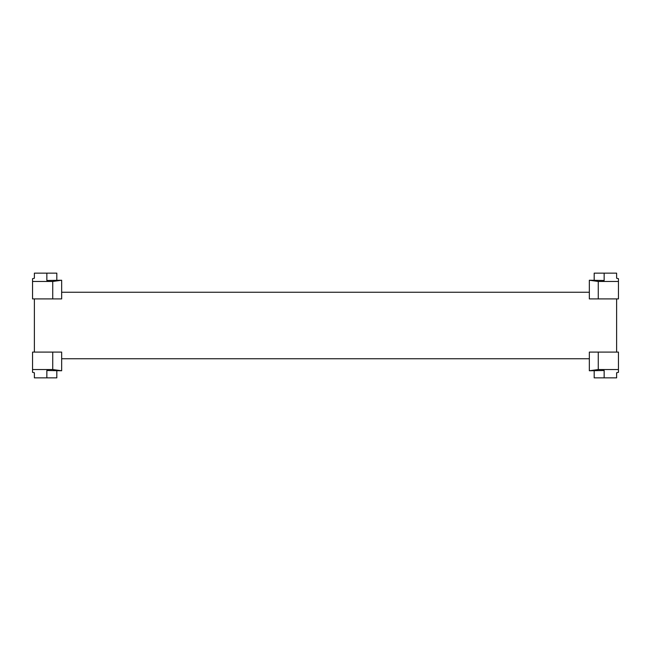 <?xml version="1.0" encoding="UTF-8"?>
<svg xmlns="http://www.w3.org/2000/svg" width="651" height="651" viewBox="0 0 651 651"><rect width="100%" height="100%" fill="white"/><g stroke="black" fill="none" stroke-linecap="round" stroke-linejoin="round"><path stroke-width="0.98" d="M618.45 369.548L618.45 352.093L598.269 352.093L598.269 369.548L618.45 369.548L618.45 372.323L616.619 372.754L616.619 377.857L604.152 377.857L604.152 370.509L589.342 370.753L598.269 369.548M598.269 352.093L589.342 352.093L589.342 370.753M604.152 370.509L604.152 377.857L594.184 377.857L594.184 370.671M61.658 370.753L61.658 352.093L52.731 352.093L52.731 369.548L61.658 370.753L46.848 370.509L46.848 377.857L56.816 377.857L56.816 370.671M616.619 352.093L616.619 298.907M618.45 281.452L598.269 281.452L589.342 280.247L589.342 298.907L618.45 298.907L618.45 278.677L616.619 278.246L616.619 273.143L594.184 273.143L594.184 280.329M604.152 280.491L604.152 273.143L604.152 280.491L589.342 280.247M598.269 298.907L598.269 281.452M61.658 280.247L52.731 281.452L32.55 281.452L32.55 278.677L34.381 278.246L34.381 273.143L46.848 273.143L46.848 280.491L61.658 280.247L61.658 298.907L52.731 298.907L52.731 281.452M32.55 281.452L32.55 298.907L52.731 298.907M52.731 352.093L32.55 352.093L32.55 369.548L52.731 369.548M589.342 358.742L61.658 358.742M589.342 292.258L61.658 292.258M46.848 370.509L46.848 377.857L34.381 377.857L34.381 372.754L32.55 372.323L32.55 369.548M34.381 352.093L34.381 298.907M46.848 280.491L46.848 273.143L56.816 273.143L56.816 280.329"/></g></svg>
